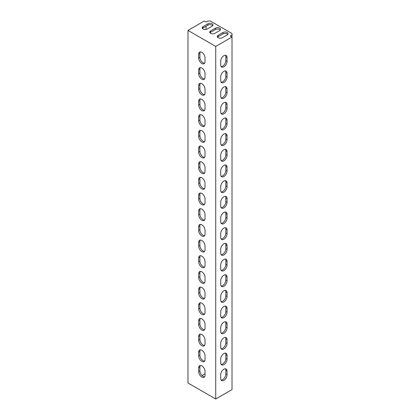 <?xml version="1.0" encoding="UTF-8"?>
<svg xmlns="http://www.w3.org/2000/svg" width="420" height="420" viewBox="0 0 420 420"><rect width="100%" height="100%" fill="white"/><g stroke="black" fill="none" stroke-linecap="round" stroke-linejoin="round"><path stroke-width="0.63" d="M218.148 37.721A2.987 1.722 0 0 0 222.369 37.721L227.199 34.934A2.987 1.722 0 0 0 228.071 33.715A2.987 1.722 0 0 0 226.228 32.125A2.987 1.722 0 0 0 222.973 32.498L218.148 35.285A2.987 1.722 0 0 0 217.271 36.503A2.987 1.722 0 0 0 218.148 37.721M210.604 33.369A2.987 1.722 0 0 0 214.825 33.369L219.655 30.581A2.987 1.722 0 0 0 220.532 29.363A2.987 1.722 0 0 0 218.684 27.767A2.987 1.722 0 0 0 215.428 28.14L210.604 30.928A2.987 1.722 0 0 0 209.727 32.146A2.987 1.722 0 0 0 210.604 33.369M203.059 29.012A2.987 1.722 0 0 0 207.286 29.012L212.111 26.224A2.987 1.722 0 0 0 212.987 25.006A2.987 1.722 0 0 0 211.145 23.415A2.987 1.722 0 0 0 207.89 23.788L203.059 26.575A2.987 1.722 0 0 0 202.188 27.794A2.987 1.722 0 0 0 203.059 29.012M201.852 79.18A4.478 2.588 -120 0 0 204.094 79.401A4.478 2.588 -120 0 0 205.023 77.354L205.023 73.521A4.478 2.588 -120 0 0 203.065 69.011A4.478 2.588 -120 0 0 199.616 67.809A4.478 2.588 -120 0 0 198.686 69.862L198.686 73.694A4.478 2.588 -120 0 0 201.852 79.18M200.298 67.604A4.478 2.588 -120 0 0 199.894 69.164L199.894 72.996A4.478 2.588 -120 0 0 203.059 78.482A4.478 2.588 -120 0 0 204.614 78.913M201.852 63.504A4.478 2.588 -120 0 0 204.094 63.724A4.478 2.588 -120 0 0 205.023 61.672L205.023 57.839A4.478 2.588 -120 0 0 203.065 53.335A4.478 2.588 -120 0 0 199.616 52.133A4.478 2.588 -120 0 0 198.686 54.185L198.686 58.018A4.478 2.588 -120 0 0 201.852 63.504M200.298 51.928A4.478 2.588 -120 0 0 199.894 53.487L199.894 57.32A4.478 2.588 -120 0 0 203.059 62.806A4.478 2.588 -120 0 0 204.614 63.231M201.852 94.857A4.478 2.588 -120 0 0 204.094 95.078A4.478 2.588 -120 0 0 205.023 93.03L205.023 89.198A4.478 2.588 -120 0 0 203.065 84.688A4.478 2.588 -120 0 0 199.616 83.486A4.478 2.588 -120 0 0 198.686 85.538L198.686 89.371A4.478 2.588 -120 0 0 201.852 94.857M200.298 83.281A4.478 2.588 -120 0 0 199.894 84.84L199.894 88.673A4.478 2.588 -120 0 0 203.059 94.159A4.478 2.588 -120 0 0 204.614 94.589M201.852 110.534A4.478 2.588 -120 0 0 204.094 110.759A4.478 2.588 -120 0 0 205.023 108.707L205.023 104.874A4.478 2.588 -120 0 0 203.065 100.364A4.478 2.588 -120 0 0 199.616 99.167A4.478 2.588 -120 0 0 198.686 101.215L198.686 105.047A4.478 2.588 -120 0 0 201.852 110.534M200.298 98.963A4.478 2.588 -120 0 0 199.894 100.522L199.894 104.349A4.478 2.588 -120 0 0 203.059 109.841A4.478 2.588 -120 0 0 204.614 110.266M201.852 126.215A4.478 2.588 -120 0 0 204.094 126.436A4.478 2.588 -120 0 0 205.023 124.383L205.023 120.551A4.478 2.588 -120 0 0 203.065 116.041A4.478 2.588 -120 0 0 199.616 114.844A4.478 2.588 -120 0 0 198.686 116.891L198.686 120.724A4.478 2.588 -120 0 0 201.852 126.215M200.298 114.639A4.478 2.588 -120 0 0 199.894 116.198L199.894 120.031A4.478 2.588 -120 0 0 203.059 125.517A4.478 2.588 -120 0 0 204.614 125.942M201.852 141.892A4.478 2.588 -120 0 0 204.094 142.112A4.478 2.588 -120 0 0 205.023 140.059L205.023 136.227A4.478 2.588 -120 0 0 203.065 131.722A4.478 2.588 -120 0 0 199.616 130.52A4.478 2.588 -120 0 0 198.686 132.573L198.686 136.405A4.478 2.588 -120 0 0 201.852 141.892M200.298 130.316A4.478 2.588 -120 0 0 199.894 131.875L199.894 135.707A4.478 2.588 -120 0 0 203.059 141.194A4.478 2.588 -120 0 0 204.614 141.619M201.852 157.568A4.478 2.588 -120 0 0 204.094 157.789A4.478 2.588 -120 0 0 205.023 155.736L205.023 151.909A4.478 2.588 -120 0 0 203.065 147.399A4.478 2.588 -120 0 0 199.616 146.197A4.478 2.588 -120 0 0 198.686 148.25L198.686 152.082A4.478 2.588 -120 0 0 201.852 157.568M200.298 145.992A4.478 2.588 -120 0 0 199.894 147.551L199.894 151.384A4.478 2.588 -120 0 0 203.059 156.87A4.478 2.588 -120 0 0 204.614 157.295M201.852 173.245A4.478 2.588 -120 0 0 204.094 173.465A4.478 2.588 -120 0 0 205.023 171.418L205.023 167.585A4.478 2.588 -120 0 0 203.065 163.076A4.478 2.588 -120 0 0 199.616 161.873A4.478 2.588 -120 0 0 198.686 163.926L198.686 167.759A4.478 2.588 -120 0 0 201.852 173.245M200.298 161.668A4.478 2.588 -120 0 0 199.894 163.228L199.894 167.06A4.478 2.588 -120 0 0 203.059 172.547A4.478 2.588 -120 0 0 204.614 172.977M201.852 188.921A4.478 2.588 -120 0 0 204.094 189.147A4.478 2.588 -120 0 0 205.023 187.094L205.023 183.262A4.478 2.588 -120 0 0 203.065 178.752A4.478 2.588 -120 0 0 199.616 177.55A4.478 2.588 -120 0 0 198.686 179.603L198.686 183.435A4.478 2.588 -120 0 0 201.852 188.921M200.298 177.345A4.478 2.588 -120 0 0 199.894 178.904L199.894 182.737A4.478 2.588 -120 0 0 203.059 188.228A4.478 2.588 -120 0 0 204.614 188.654M201.852 204.598A4.478 2.588 -120 0 0 204.094 204.823A4.478 2.588 -120 0 0 205.023 202.771L205.023 198.938A4.478 2.588 -120 0 0 203.065 194.428A4.478 2.588 -120 0 0 199.616 193.232A4.478 2.588 -120 0 0 198.686 195.279L198.686 199.112A4.478 2.588 -120 0 0 201.852 204.598M200.298 193.027A4.478 2.588 -120 0 0 199.894 194.586L199.894 198.418A4.478 2.588 -120 0 0 203.059 203.905A4.478 2.588 -120 0 0 204.614 204.33M201.852 220.28A4.478 2.588 -120 0 0 204.094 220.5A4.478 2.588 -120 0 0 205.023 218.447L205.023 214.615A4.478 2.588 -120 0 0 203.065 210.105A4.478 2.588 -120 0 0 199.616 208.908A4.478 2.588 -120 0 0 198.686 210.956L198.686 214.788A4.478 2.588 -120 0 0 201.852 220.28M200.298 208.703A4.478 2.588 -120 0 0 199.894 210.263L199.894 214.095A4.478 2.588 -120 0 0 203.059 219.581A4.478 2.588 -120 0 0 204.614 220.007M201.852 235.956A4.478 2.588 -120 0 0 204.094 236.177A4.478 2.588 -120 0 0 205.023 234.124L205.023 230.291A4.478 2.588 -120 0 0 203.065 225.787A4.478 2.588 -120 0 0 199.616 224.584A4.478 2.588 -120 0 0 198.686 226.637L198.686 230.47A4.478 2.588 -120 0 0 201.852 235.956M200.298 224.38A4.478 2.588 -120 0 0 199.894 225.939L199.894 229.772A4.478 2.588 -120 0 0 203.059 235.258A4.478 2.588 -120 0 0 204.614 235.683M201.852 251.633A4.478 2.588 -120 0 0 204.094 251.853A4.478 2.588 -120 0 0 205.023 249.805L205.023 245.973A4.478 2.588 -120 0 0 203.065 241.463A4.478 2.588 -120 0 0 199.616 240.261A4.478 2.588 -120 0 0 198.686 242.314L198.686 246.146A4.478 2.588 -120 0 0 201.852 251.633M200.298 240.056A4.478 2.588 -120 0 0 199.894 241.616L199.894 245.448A4.478 2.588 -120 0 0 203.059 250.934A4.478 2.588 -120 0 0 204.614 251.365M201.852 267.309A4.478 2.588 -120 0 0 204.094 267.529A4.478 2.588 -120 0 0 205.023 265.482L205.023 261.649A4.478 2.588 -120 0 0 203.065 257.14A4.478 2.588 -120 0 0 199.616 255.938A4.478 2.588 -120 0 0 198.686 257.99L198.686 261.823A4.478 2.588 -120 0 0 201.852 267.309M200.298 255.733A4.478 2.588 -120 0 0 199.894 257.292L199.894 261.125A4.478 2.588 -120 0 0 203.059 266.611A4.478 2.588 -120 0 0 204.614 267.041M201.852 282.986A4.478 2.588 -120 0 0 204.094 283.211A4.478 2.588 -120 0 0 205.023 281.159L205.023 277.326A4.478 2.588 -120 0 0 203.065 272.816A4.478 2.588 -120 0 0 199.616 271.619A4.478 2.588 -120 0 0 198.686 273.667L198.686 277.499A4.478 2.588 -120 0 0 201.852 282.986M200.298 271.409A4.478 2.588 -120 0 0 199.894 272.969L199.894 276.801A4.478 2.588 -120 0 0 203.059 282.293A4.478 2.588 -120 0 0 204.614 282.718M201.852 298.662A4.478 2.588 -120 0 0 204.094 298.888A4.478 2.588 -120 0 0 205.023 296.835L205.023 293.002A4.478 2.588 -120 0 0 203.065 288.493A4.478 2.588 -120 0 0 199.616 287.296A4.478 2.588 -120 0 0 198.686 289.343L198.686 293.176A4.478 2.588 -120 0 0 201.852 298.662M200.298 287.091A4.478 2.588 -120 0 0 199.894 288.65L199.894 292.483A4.478 2.588 -120 0 0 203.059 297.969A4.478 2.588 -120 0 0 204.614 298.394M201.852 314.344A4.478 2.588 -120 0 0 204.094 314.564A4.478 2.588 -120 0 0 205.023 312.512L205.023 308.679A4.478 2.588 -120 0 0 203.065 304.175A4.478 2.588 -120 0 0 199.616 302.972A4.478 2.588 -120 0 0 198.686 305.025L198.686 308.858A4.478 2.588 -120 0 0 201.852 314.344M200.298 302.768A4.478 2.588 -120 0 0 199.894 304.327L199.894 308.159A4.478 2.588 -120 0 0 203.059 313.645A4.478 2.588 -120 0 0 204.614 314.071M201.852 330.02A4.478 2.588 -120 0 0 204.094 330.241A4.478 2.588 -120 0 0 205.023 328.188L205.023 324.356A4.478 2.588 -120 0 0 203.065 319.851A4.478 2.588 -120 0 0 199.616 318.649A4.478 2.588 -120 0 0 198.686 320.702L198.686 324.534A4.478 2.588 -120 0 0 201.852 330.02M200.298 318.444A4.478 2.588 -120 0 0 199.894 320.003L199.894 323.836A4.478 2.588 -120 0 0 203.059 329.322A4.478 2.588 -120 0 0 204.614 329.747M201.852 345.697A4.478 2.588 -120 0 0 204.094 345.917A4.478 2.588 -120 0 0 205.023 343.87L205.023 340.037A4.478 2.588 -120 0 0 203.065 335.528A4.478 2.588 -120 0 0 199.616 334.325A4.478 2.588 -120 0 0 198.686 336.378L198.686 340.211A4.478 2.588 -120 0 0 201.852 345.697M200.298 334.12A4.478 2.588 -120 0 0 199.894 335.68L199.894 339.512A4.478 2.588 -120 0 0 203.059 344.999A4.478 2.588 -120 0 0 204.614 345.429M201.852 361.373A4.478 2.588 -120 0 0 204.094 361.594A4.478 2.588 -120 0 0 205.023 359.546L205.023 355.714A4.478 2.588 -120 0 0 203.065 351.204A4.478 2.588 -120 0 0 199.616 350.002A4.478 2.588 -120 0 0 198.686 352.055L198.686 355.887A4.478 2.588 -120 0 0 201.852 361.373M200.298 349.797A4.478 2.588 -120 0 0 199.894 351.356L199.894 355.189A4.478 2.588 -120 0 0 203.059 360.675A4.478 2.588 -120 0 0 204.614 361.106M201.852 377.05A4.478 2.588 -120 0 0 204.094 377.276A4.478 2.588 -120 0 0 205.023 375.223L205.023 371.39A4.478 2.588 -120 0 0 203.065 366.881A4.478 2.588 -120 0 0 199.616 365.683A4.478 2.588 -120 0 0 198.686 367.731L198.686 371.564A4.478 2.588 -120 0 0 201.852 377.05M200.298 365.479A4.478 2.588 -120 0 0 199.894 367.038L199.894 370.865A4.478 2.588 -120 0 0 203.059 376.357A4.478 2.588 -120 0 0 204.614 376.782M202.025 375.559L205.023 373.832M207.89 21L206.078 22.045L204.267 21L187.976 30.408L215.733 46.431L232.024 37.023L230.213 35.978L232.024 34.934L232.024 33.542L210.299 21L207.89 21M231.42 36.677L232.024 36.33L232.024 34.934M215.733 46.431L215.733 399L187.976 382.977L187.976 30.408M225.435 368.786A4.478 2.588 -60 0 1 225.839 370.346L225.839 374.178A4.478 2.588 -60 0 1 221.12 380.09M227.047 374.876L227.047 371.044A4.478 2.588 120 0 0 226.118 368.991A4.478 2.588 120 0 0 222.668 370.193A4.478 2.588 120 0 0 220.71 374.698L220.71 378.53A4.478 2.588 120 0 0 221.639 380.583A4.478 2.588 120 0 0 225.089 379.381A4.478 2.588 120 0 0 227.047 374.876L225.839 374.178M225.435 353.11A4.478 2.588 -60 0 1 225.839 354.669L225.839 358.502A4.478 2.588 -60 0 1 221.12 364.413M227.047 359.195L227.047 355.362A4.478 2.588 120 0 0 226.118 353.315A4.478 2.588 120 0 0 222.668 354.512A4.478 2.588 120 0 0 220.71 359.021L220.71 362.854A4.478 2.588 120 0 0 221.639 364.906A4.478 2.588 120 0 0 225.089 363.704A4.478 2.588 120 0 0 227.047 359.195L225.839 358.502M225.435 337.433A4.478 2.588 -60 0 1 225.839 338.993L225.839 342.825A4.478 2.588 -60 0 1 221.12 348.737M227.047 343.518L227.047 339.685A4.478 2.588 120 0 0 226.118 337.638A4.478 2.588 120 0 0 222.668 338.835A4.478 2.588 120 0 0 220.71 343.345L220.71 347.177A4.478 2.588 120 0 0 221.639 349.23A4.478 2.588 120 0 0 225.089 348.028A4.478 2.588 120 0 0 227.047 343.518L225.839 342.825M225.435 321.752A4.478 2.588 -60 0 1 225.839 323.311L225.839 327.143A4.478 2.588 -60 0 1 221.12 333.06M227.047 327.842L227.047 324.009A4.478 2.588 120 0 0 226.118 321.956A4.478 2.588 120 0 0 222.668 323.159A4.478 2.588 120 0 0 220.71 327.668L220.71 331.501A4.478 2.588 120 0 0 221.639 333.554A4.478 2.588 120 0 0 225.089 332.351A4.478 2.588 120 0 0 227.047 327.842L225.839 327.143M225.435 306.075A4.478 2.588 -60 0 1 225.839 307.634L225.839 311.467A4.478 2.588 -60 0 1 221.12 317.383M227.047 312.165L227.047 308.332A4.478 2.588 120 0 0 226.118 306.28A4.478 2.588 120 0 0 222.668 307.482A4.478 2.588 120 0 0 220.71 311.992L220.71 315.824A4.478 2.588 120 0 0 221.639 317.872A4.478 2.588 120 0 0 225.089 316.675A4.478 2.588 120 0 0 227.047 312.165L225.839 311.467M225.435 290.399A4.478 2.588 -60 0 1 225.839 291.958L225.839 295.79A4.478 2.588 -60 0 1 221.12 301.702M227.047 296.489L227.047 292.656A4.478 2.588 120 0 0 226.118 290.603A4.478 2.588 120 0 0 222.668 291.806A4.478 2.588 120 0 0 220.71 296.315L220.71 300.143A4.478 2.588 120 0 0 221.639 302.195A4.478 2.588 120 0 0 225.089 300.998A4.478 2.588 120 0 0 227.047 296.489L225.839 295.79M225.435 274.722A4.478 2.588 -60 0 1 225.839 276.281L225.839 280.114A4.478 2.588 -60 0 1 221.12 286.025M227.047 280.812L227.047 276.98A4.478 2.588 120 0 0 226.118 274.927A4.478 2.588 120 0 0 222.668 276.129A4.478 2.588 120 0 0 220.71 280.633L220.71 284.466A4.478 2.588 120 0 0 221.639 286.519A4.478 2.588 120 0 0 225.089 285.317A4.478 2.588 120 0 0 227.047 280.812L225.839 280.114M225.435 259.046A4.478 2.588 -60 0 1 225.839 260.605L225.839 264.437A4.478 2.588 -60 0 1 221.12 270.349M227.047 265.13L227.047 261.298A4.478 2.588 120 0 0 226.118 259.25A4.478 2.588 120 0 0 222.668 260.447A4.478 2.588 120 0 0 220.71 264.957L220.71 268.79A4.478 2.588 120 0 0 221.639 270.842A4.478 2.588 120 0 0 225.089 269.64A4.478 2.588 120 0 0 227.047 265.13L225.839 264.437M225.435 243.369A4.478 2.588 -60 0 1 225.839 244.928L225.839 248.756A4.478 2.588 -60 0 1 221.12 254.672M227.047 249.454L227.047 245.621A4.478 2.588 120 0 0 226.118 243.574A4.478 2.588 120 0 0 222.668 244.771A4.478 2.588 120 0 0 220.71 249.281L220.71 253.113A4.478 2.588 120 0 0 221.639 255.166A4.478 2.588 120 0 0 225.089 253.964A4.478 2.588 120 0 0 227.047 249.454L225.839 248.756M225.435 227.687A4.478 2.588 -60 0 1 225.839 229.247L225.839 233.079A4.478 2.588 -60 0 1 221.12 238.996M227.047 233.777L227.047 229.945A4.478 2.588 120 0 0 226.118 227.892A4.478 2.588 120 0 0 222.668 229.094A4.478 2.588 120 0 0 220.71 233.604L220.71 237.436A4.478 2.588 120 0 0 221.639 239.484A4.478 2.588 120 0 0 225.089 238.287A4.478 2.588 120 0 0 227.047 233.777L225.839 233.079M225.435 212.011A4.478 2.588 -60 0 1 225.839 213.57L225.839 217.403A4.478 2.588 -60 0 1 221.12 223.319M227.047 218.101L227.047 214.268A4.478 2.588 120 0 0 226.118 212.216A4.478 2.588 120 0 0 222.668 213.418A4.478 2.588 120 0 0 220.71 217.928L220.71 221.76A4.478 2.588 120 0 0 221.639 223.808A4.478 2.588 120 0 0 225.089 222.611A4.478 2.588 120 0 0 227.047 218.101L225.839 217.403M225.435 196.334A4.478 2.588 -60 0 1 225.839 197.894L225.839 201.726A4.478 2.588 -60 0 1 221.12 207.638M227.047 202.424L227.047 198.592A4.478 2.588 120 0 0 226.118 196.539A4.478 2.588 120 0 0 222.668 197.741A4.478 2.588 120 0 0 220.71 202.246L220.71 206.078A4.478 2.588 120 0 0 221.639 208.131A4.478 2.588 120 0 0 225.089 206.929A4.478 2.588 120 0 0 227.047 202.424L225.839 201.726M225.435 180.658A4.478 2.588 -60 0 1 225.839 182.217L225.839 186.049A4.478 2.588 -60 0 1 221.12 191.961M227.047 186.743L227.047 182.915A4.478 2.588 120 0 0 226.118 180.863A4.478 2.588 120 0 0 222.668 182.059A4.478 2.588 120 0 0 220.71 186.569L220.71 190.402A4.478 2.588 120 0 0 221.639 192.454A4.478 2.588 120 0 0 225.089 191.252A4.478 2.588 120 0 0 227.047 186.743L225.839 186.049M225.435 164.981A4.478 2.588 -60 0 1 225.839 166.541L225.839 170.373A4.478 2.588 -60 0 1 221.12 176.284M227.047 171.066L227.047 167.234A4.478 2.588 120 0 0 226.118 165.186A4.478 2.588 120 0 0 222.668 166.383A4.478 2.588 120 0 0 220.71 170.893L220.71 174.725A4.478 2.588 120 0 0 221.639 176.778A4.478 2.588 120 0 0 225.089 175.576A4.478 2.588 120 0 0 227.047 171.066L225.839 170.373M225.435 149.299A4.478 2.588 -60 0 1 225.839 150.859L225.839 154.691A4.478 2.588 -60 0 1 221.12 160.608M227.047 155.39L227.047 151.557A4.478 2.588 120 0 0 226.118 149.51A4.478 2.588 120 0 0 222.668 150.707A4.478 2.588 120 0 0 220.71 155.216L220.71 159.049A4.478 2.588 120 0 0 221.639 161.102A4.478 2.588 120 0 0 225.089 159.899A4.478 2.588 120 0 0 227.047 155.39L225.839 154.691M225.435 133.623A4.478 2.588 -60 0 1 225.839 135.182L225.839 139.015A4.478 2.588 -60 0 1 221.12 144.931M227.047 139.713L227.047 135.881A4.478 2.588 120 0 0 226.118 133.828A4.478 2.588 120 0 0 222.668 135.03A4.478 2.588 120 0 0 220.71 139.54L220.71 143.372A4.478 2.588 120 0 0 221.639 145.42A4.478 2.588 120 0 0 225.089 144.223A4.478 2.588 120 0 0 227.047 139.713L225.839 139.015M225.435 117.947A4.478 2.588 -60 0 1 225.839 119.506L225.839 123.338A4.478 2.588 -60 0 1 221.12 129.255M227.047 124.037L227.047 120.204A4.478 2.588 120 0 0 226.118 118.151A4.478 2.588 120 0 0 222.668 119.354A4.478 2.588 120 0 0 220.71 123.863L220.71 127.696A4.478 2.588 120 0 0 221.639 129.743A4.478 2.588 120 0 0 225.089 128.546A4.478 2.588 120 0 0 227.047 124.037L225.839 123.338M225.435 102.27A4.478 2.588 -60 0 1 225.839 103.829L225.839 107.662A4.478 2.588 -60 0 1 221.12 113.573M227.047 108.36L227.047 104.528A4.478 2.588 120 0 0 226.118 102.475A4.478 2.588 120 0 0 222.668 103.677A4.478 2.588 120 0 0 220.71 108.181L220.71 112.014A4.478 2.588 120 0 0 221.639 114.067A4.478 2.588 120 0 0 225.089 112.864A4.478 2.588 120 0 0 227.047 108.36L225.839 107.662M225.435 86.594A4.478 2.588 -60 0 1 225.839 88.153L225.839 91.985A4.478 2.588 -60 0 1 221.12 97.897M227.047 92.678L227.047 88.846A4.478 2.588 120 0 0 226.118 86.798A4.478 2.588 120 0 0 222.668 87.995A4.478 2.588 120 0 0 220.71 92.505L220.71 96.338A4.478 2.588 120 0 0 221.639 98.39A4.478 2.588 120 0 0 225.089 97.188A4.478 2.588 120 0 0 227.047 92.678L225.839 91.985M215.733 399L232.024 389.592L232.024 37.023M225.435 55.235A4.478 2.588 -60 0 1 225.839 56.795L225.839 60.627A4.478 2.588 -60 0 1 221.12 66.544M227.047 61.325L227.047 57.493A4.478 2.588 120 0 0 226.118 55.44A4.478 2.588 120 0 0 222.668 56.642A4.478 2.588 120 0 0 220.71 61.152L220.71 64.984A4.478 2.588 120 0 0 221.639 67.032A4.478 2.588 120 0 0 225.089 65.835A4.478 2.588 120 0 0 227.047 61.325L225.839 60.627M225.435 70.917A4.478 2.588 -60 0 1 225.839 72.476L225.839 76.309A4.478 2.588 -60 0 1 221.12 82.22M227.047 77.002L227.047 73.169A4.478 2.588 120 0 0 226.118 71.122A4.478 2.588 120 0 0 222.668 72.319A4.478 2.588 120 0 0 220.71 76.829L220.71 80.661A4.478 2.588 120 0 0 221.639 82.714A4.478 2.588 120 0 0 225.089 81.511A4.478 2.588 120 0 0 227.047 77.002L225.839 76.309M206.078 29.437L206.078 26.224M202.44 28.492A2.987 1.722 180 0 1 203.059 27.967L207.89 25.179A2.987 1.722 180 0 1 212.73 25.704M209.984 32.844A2.987 1.722 180 0 1 210.604 32.324L215.428 29.537A2.987 1.722 180 0 1 220.274 30.056M217.529 37.202A2.987 1.722 180 0 1 218.148 36.677L222.973 33.889A2.987 1.722 180 0 1 227.819 34.414M199.894 370.865L198.686 371.564M199.894 367.038L198.686 367.731M199.894 355.189L198.686 355.887M199.894 351.356L198.686 352.055M199.894 339.512L198.686 340.211M199.894 335.68L198.686 336.378M199.894 323.836L198.686 324.534M199.894 320.003L198.686 320.702M199.894 308.159L198.686 308.858M199.894 304.327L198.686 305.025M199.894 292.483L198.686 293.176M199.894 288.65L198.686 289.343M199.894 276.801L198.686 277.499M199.894 272.969L198.686 273.667M199.894 261.125L198.686 261.823M199.894 257.292L198.686 257.99M199.894 245.448L198.686 246.146M199.894 241.616L198.686 242.314M199.894 229.772L198.686 230.47M199.894 225.939L198.686 226.637M199.894 214.095L198.686 214.788M199.894 210.263L198.686 210.956M199.894 198.418L198.686 199.112M199.894 194.586L198.686 195.279M199.894 182.737L198.686 183.435M199.894 178.904L198.686 179.603M199.894 167.06L198.686 167.759M199.894 163.228L198.686 163.926M199.894 151.384L198.686 152.082M199.894 147.551L198.686 148.25M199.894 135.707L198.686 136.405M199.894 131.875L198.686 132.573M199.894 120.031L198.686 120.724M199.894 116.198L198.686 116.891M199.894 104.349L198.686 105.047M199.894 100.522L198.686 101.215M199.894 88.673L198.686 89.371M199.894 84.84L198.686 85.538M199.894 53.487L198.686 54.185M199.894 57.32L198.686 58.018M199.894 69.164L198.686 69.862M199.894 72.996L198.686 73.694M225.839 370.346L227.047 371.044M225.839 354.669L227.047 355.362M225.839 338.993L227.047 339.685M225.839 323.311L227.047 324.009M225.839 307.634L227.047 308.332M225.839 291.958L227.047 292.656M225.839 276.281L227.047 276.98M225.839 260.605L227.047 261.298M225.839 244.928L227.047 245.621M225.839 229.247L227.047 229.945M225.839 213.57L227.047 214.268M225.839 197.894L227.047 198.592M225.839 182.217L227.047 182.915M225.839 166.541L227.047 167.234M225.839 150.859L227.047 151.557M225.839 135.182L227.047 135.881M225.839 119.506L227.047 120.204M225.839 103.829L227.047 104.528M225.839 88.153L227.047 88.846M225.839 56.795L227.047 57.493M225.839 72.476L227.047 73.169M207.89 25.179L207.89 23.788M203.059 27.967L203.059 26.575M215.428 29.537L215.428 28.14M210.604 32.324L210.604 30.928M222.973 33.889L222.973 32.498M218.148 36.677L218.148 35.285"/></g></svg>
